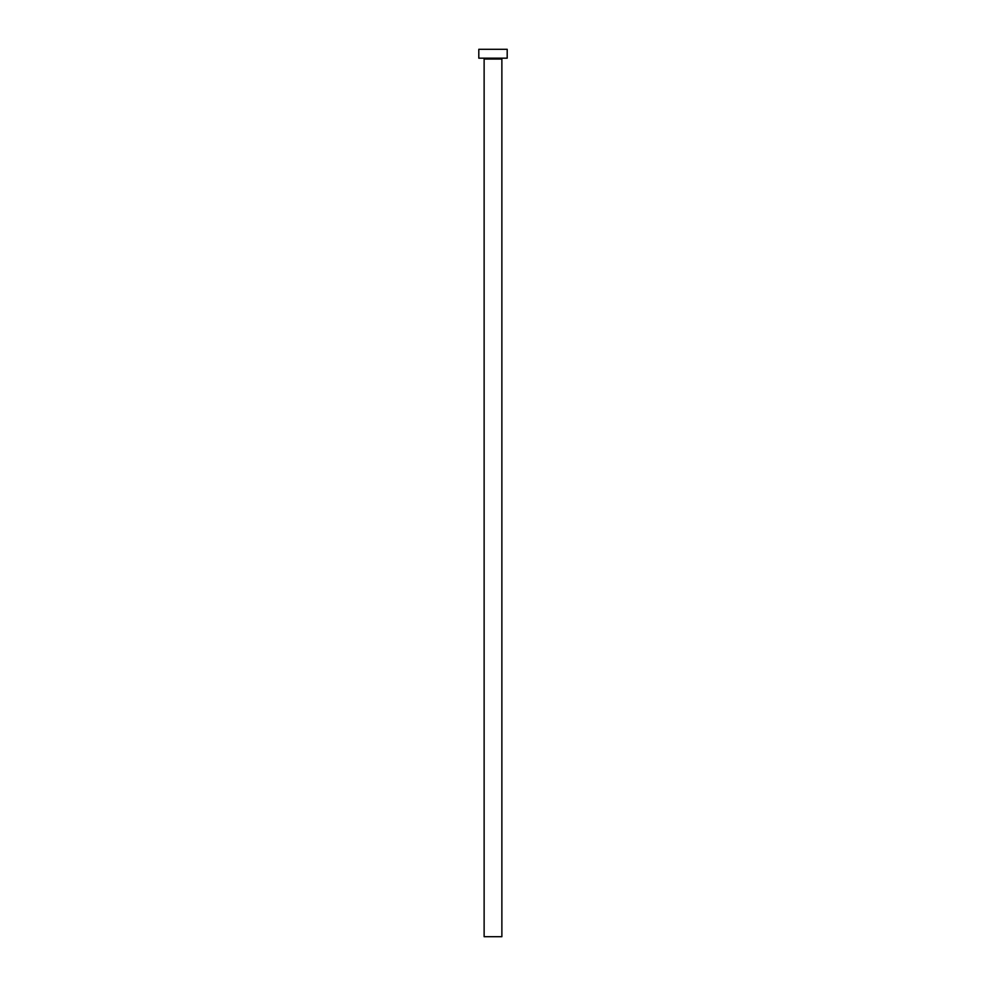 <?xml version="1.0" encoding="UTF-8"?>
<svg xmlns="http://www.w3.org/2000/svg" width="986" height="986" viewBox="0 0 986 986"><rect width="100%" height="100%" fill="white"/><g stroke="black" fill="none" stroke-linecap="round" stroke-linejoin="round"><path stroke-width="1.48" d="M501.874 59.061A0.887 0.887 0 0 1 502.761 58.174A0.887 0.887 0 0 0 501.874 59.061L484.126 59.061L484.126 936.7L501.874 936.7L501.874 59.061L501.874 936.7L484.126 936.7L484.126 59.061A0.887 0.887 0 0 0 483.239 58.174A0.887 0.887 0 0 1 484.126 59.061L501.874 59.061M478.802 49.3L478.802 58.174L507.198 58.174L507.198 49.3L478.802 49.3L478.802 58.174L507.198 58.174L507.198 49.3L478.802 49.3"/></g></svg>
